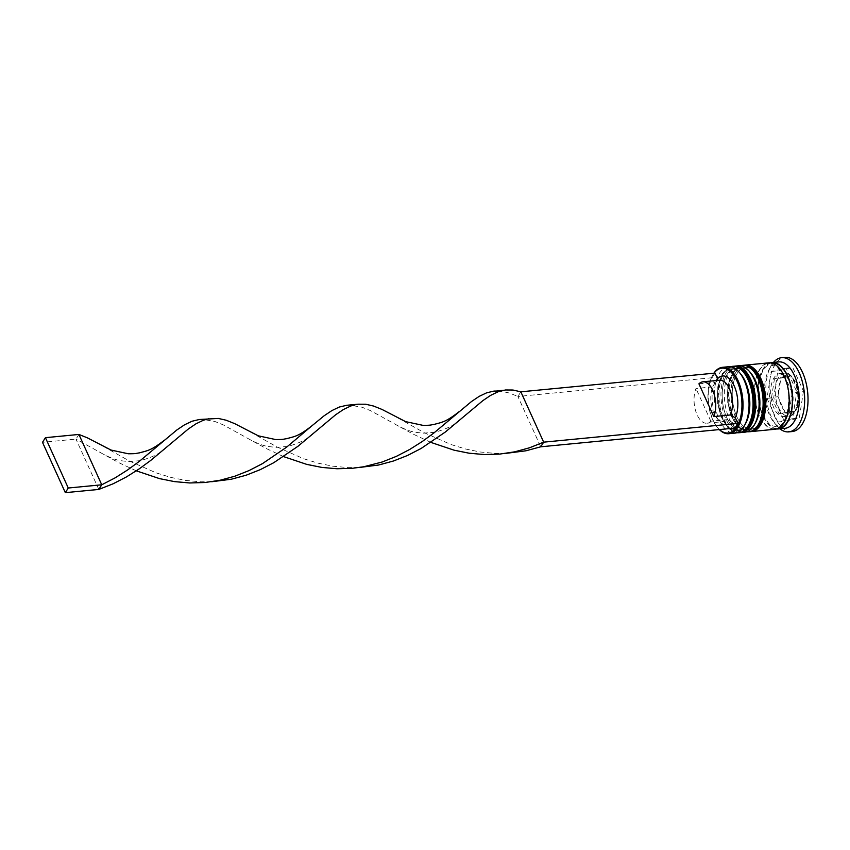 <?xml version="1.0" encoding="UTF-8"?>
<svg xmlns="http://www.w3.org/2000/svg" width="850" height="850" viewBox="0 0 850 850"><rect width="100%" height="100%" fill="white"/><g stroke="black" fill="none" stroke-linecap="round" stroke-linejoin="round"><path stroke-width="0.64" stroke-dasharray="4.25 3.19" d="M785.421 413.1L778.005 396.748L780.906 378.123L791.212 375.849L797.948 390.097L798.522 394.527L795.727 410.816L778.993 413.716L795.727 410.816M789.947 382.319A21.579 11.114 84.5 0 1 792.614 404.303A21.579 11.114 84.5 0 1 783.955 416.574A21.579 11.114 84.5 0 1 773.819 407.873A21.579 11.114 84.5 0 1 771.152 385.879A21.579 11.114 84.5 0 1 779.811 373.607A21.579 11.114 84.5 0 1 789.947 382.319M714 373.192A32.566 16.777 -95.5 0 0 712.438 375.636A32.566 16.777 -95.5 0 0 712.789 419.868A32.566 16.777 -95.5 0 0 717.432 427.465A32.566 16.777 -95.5 0 0 719.44 429.569M719.323 429.579A33.352 17.181 84.5 0 1 717.921 428.049A33.352 17.181 84.5 0 1 713.171 420.261A33.352 17.181 84.5 0 1 712.799 374.967A33.352 17.181 84.5 0 1 713.883 373.203M745.599 423.491A31.004 15.969 84.5 0 1 736.653 430.599A31.004 15.969 84.5 0 1 722.086 418.094A31.004 15.969 84.5 0 1 718.261 386.516A31.004 15.969 84.5 0 1 730.692 368.889A31.004 15.969 84.5 0 1 740.839 374.159M728.461 366.733A33.352 17.181 -95.5 0 0 715.084 385.698A33.352 17.181 -95.5 0 0 719.196 419.688A33.352 17.181 -95.5 0 0 734.867 433.139M755.65 422.514A31.004 15.969 84.5 0 1 746.693 429.632A31.004 15.969 84.5 0 1 732.126 417.127A31.004 15.969 84.5 0 1 728.301 385.539A31.004 15.969 84.5 0 1 740.743 367.922A31.004 15.969 84.5 0 1 750.89 373.192M738.501 365.766A33.352 17.181 -95.5 0 0 725.124 384.731A33.352 17.181 -95.5 0 0 729.236 418.71A33.352 17.181 -95.5 0 0 744.908 432.172M785.081 428.294A33.352 17.181 84.5 0 1 774.169 422.62A33.352 17.181 84.5 0 1 769.409 414.842A33.352 17.181 84.5 0 1 769.048 369.548A33.352 17.181 84.5 0 1 778.685 361.898M779.896 428.793A37.273 19.199 84.5 0 1 776.613 425.542A37.273 19.199 84.5 0 1 771.29 416.84A37.273 19.199 84.5 0 1 770.886 366.212A37.273 19.199 84.5 0 1 773.489 362.397M749.955 380.938A31.004 15.969 84.5 0 1 753.769 412.516A31.004 15.969 84.5 0 1 741.338 430.142A31.004 15.969 84.5 0 1 726.771 417.647A31.004 15.969 84.5 0 1 722.946 386.059A31.004 15.969 84.5 0 1 735.388 368.433A31.004 15.969 84.5 0 1 749.955 380.938A31.004 15.969 84.5 0 1 749.636 424.139A31.004 15.969 84.5 0 1 726.771 417.647A31.004 15.969 84.5 0 1 727.09 374.436A31.004 15.969 84.5 0 1 749.955 380.938M740.594 432.533A33.352 17.181 84.5 0 1 725.889 419.039A33.352 17.181 84.5 0 1 721.639 385.9A33.352 17.181 84.5 0 1 734.209 366.233M759.996 379.971A31.004 15.969 84.5 0 1 763.821 411.549A31.004 15.969 84.5 0 1 751.379 429.176A31.004 15.969 84.5 0 1 736.812 416.67A31.004 15.969 84.5 0 1 732.987 385.092A31.004 15.969 84.5 0 1 745.429 367.466A31.004 15.969 84.5 0 1 759.996 379.971A31.004 15.969 84.5 0 1 759.677 423.172A31.004 15.969 84.5 0 1 736.812 416.67A31.004 15.969 84.5 0 1 737.131 373.469A31.004 15.969 84.5 0 1 759.996 379.971M750.646 431.566A33.352 17.181 84.5 0 1 735.93 418.072A33.352 17.181 84.5 0 1 731.68 384.933A33.352 17.181 84.5 0 1 744.249 365.266M775.041 429.261A33.352 17.181 84.5 0 1 759.369 415.809A33.352 17.181 84.5 0 1 755.257 381.831A33.352 17.181 84.5 0 1 768.634 362.865M776.698 428.942A33.352 17.181 84.5 0 1 762.716 415.48A33.352 17.181 84.5 0 1 770.323 362.865M792.157 431.556A37.273 19.199 84.5 0 1 774.648 416.511A37.273 19.199 84.5 0 1 770.047 378.537A37.273 19.199 84.5 0 1 784.996 357.34M698.923 383.828L715.657 382.213A20.793 10.71 84.5 0 1 719.621 380.205M715.657 382.213L716.582 380.502M734.921 428.071L732.381 422.471A24.724 12.729 84.5 0 1 719.249 420.984A24.724 12.729 84.5 0 1 714.627 383.339L712.088 377.74L715.02 373.097M803.473 391.149L799.287 418.062L784.401 421.356L773.691 397.736L777.867 370.834L792.763 367.54L803.473 391.149L796.779 391.797L792.593 418.699L799.287 418.062M792.593 418.699L777.707 421.993L766.997 398.384L771.173 371.482L786.059 368.188L796.779 391.797M786.059 368.188L792.763 367.54M771.173 371.482L777.867 370.834M766.997 398.384L773.691 397.736M777.707 421.993L784.401 421.356M789.299 411.442L792.189 392.817L798.628 392.19M792.189 392.817L784.773 376.465L791.212 375.849M784.773 376.465L774.467 378.749L780.906 378.123M774.467 378.749L771.577 397.375L778.005 396.748M771.577 397.375L778.993 413.716M732.381 422.471L727.579 419.603A20.793 10.71 84.5 0 1 723.616 421.611A20.793 10.71 84.5 0 1 716.816 418.072A20.793 10.71 84.5 0 1 712.725 386.856L714.627 383.339M727.579 419.603L710.844 421.217A20.793 10.71 84.5 0 1 706.881 423.226A20.793 10.71 84.5 0 1 695.768 411.304A20.793 10.71 84.5 0 1 695.991 388.471L712.725 386.856M710.844 421.217L695.991 388.471M712.088 377.74L517.905 396.472L540.738 446.803M520.837 391.818L517.905 396.472L509.416 393.029L500.31 391.043M283.613 456.631L265.699 448.269L223.284 424.883L214.795 421.441L202.311 419.316M359.008 467.532L348.203 467.617L332.977 466.214L318.038 463.165L303.62 458.724L276.994 446.951L250.123 431.874M136.308 470.836L118.384 462.474L75.979 439.099L98.812 489.43M430.929 442.414L413.004 434.053L370.6 410.678L362.111 407.235L349.626 405.11M78.912 434.446L75.979 439.099L42.5 442.329M506.313 453.316L495.507 453.401L480.282 452.009L465.354 448.959L450.936 444.507L424.299 432.746L397.428 417.669M211.703 481.737L200.898 481.822L185.661 480.42L170.733 477.381L156.315 472.929L129.689 461.157L102.808 446.091M740.116 373.331A31.004 15.969 -95.5 0 0 720.375 378.909A31.004 15.969 -95.5 0 0 722.086 418.094A31.004 15.969 -95.5 0 0 745.046 424.437M738.884 432.746A33.352 17.181 84.5 0 1 723.212 419.294A33.352 17.181 84.5 0 1 719.1 385.316A33.352 17.181 84.5 0 1 732.477 366.35M732.817 366.329A33.352 17.181 -95.5 0 0 719.716 385.549A33.352 17.181 -95.5 0 0 723.881 419.231A33.352 17.181 -95.5 0 0 739.224 432.714M750.157 372.364A31.004 15.969 -95.5 0 0 730.416 377.942A31.004 15.969 -95.5 0 0 732.126 417.127A31.004 15.969 -95.5 0 0 755.087 423.47M748.924 431.779A33.352 17.181 84.5 0 1 733.253 418.328A33.352 17.181 84.5 0 1 729.141 384.349A33.352 17.181 84.5 0 1 742.528 365.383M742.857 365.351A33.352 17.181 -95.5 0 0 729.757 384.572A33.352 17.181 -95.5 0 0 733.922 418.264A33.352 17.181 -95.5 0 0 749.264 431.736M777.697 428.581A32.959 16.979 84.5 0 1 762.864 415.257A32.959 16.979 84.5 0 1 758.699 382.245A32.959 16.979 84.5 0 1 771.375 363.014M778.504 407.416A21.579 11.114 -95.5 0 0 788.641 416.118A21.579 11.114 -95.5 0 0 797.3 403.856A21.579 11.114 -95.5 0 0 794.644 381.862A21.579 11.114 -95.5 0 0 784.497 373.161A21.579 11.114 -95.5 0 0 775.838 385.433A21.579 11.114 -95.5 0 0 778.504 407.416M784.741 410.996A19.231 9.902 84.5 0 1 781.394 405.832A19.231 9.902 84.5 0 1 779.206 398.799M794.686 411.081A19.231 9.902 84.5 0 1 786.994 412.781M798.522 394.527A19.231 9.902 84.5 0 1 796.365 408.436M792.412 377.889A19.231 9.902 84.5 0 1 795.77 383.063A19.231 9.902 84.5 0 1 797.948 390.097M784.168 376.55A32.959 16.979 -95.5 0 0 759.857 369.633A32.959 16.979 -95.5 0 0 759.518 415.576A32.959 16.979 -95.5 0 0 783.827 422.482A32.959 16.979 -95.5 0 0 784.168 376.55M778.632 394.368A19.231 9.902 84.5 0 1 780.799 380.46M782.468 377.814A19.231 9.902 84.5 0 1 790.171 376.104M730.405 366.764L722.319 373.607L717.793 386.867L717.676 403.346L721.947 418.869L728.556 428.612L736.769 432.746M740.446 365.797L732.36 372.64L727.834 385.9L727.717 402.379L731.988 417.902L738.597 427.646L746.81 431.768M762.981 414.598C767.444 422.259 770.376 425.946 771.789 425.648L776.486 426.753C786.516 428.283 793.889 396.312 784.051 377.198C779.588 369.538 776.656 365.861 775.242 366.159L770.536 365.043C760.516 363.524 753.143 395.484 762.981 414.598M783.955 416.574L788.641 416.118C798.192 416.043 802.188 395.261 795.908 382.288L789.724 374.499L784.497 373.161L779.811 373.607M717.432 427.465L717.921 428.049M774.169 422.62L776.613 425.542M736.653 430.599L741.338 430.142M746.693 429.632L751.379 429.176M740.743 367.922L745.429 367.466M730.692 368.889L735.388 368.433M769.048 369.548L770.886 366.212M712.438 375.636L712.799 374.967M716.816 418.072L719.249 420.984M706.881 423.226L723.616 421.611M363.694 466.767L354.269 467.681M461.157 418.933C455.77 424.479 447.026 428.91 434.913 432.257L423.406 433.171C414.396 432.129 411.166 432.661 396.759 425.138M166.536 447.355C161.149 452.891 152.405 457.332 140.292 460.668L128.786 461.592C119.776 460.541 116.556 461.082 102.138 453.56M510.999 452.561L501.574 453.464M216.389 480.983L206.964 481.886M313.841 433.149C308.465 438.685 299.71 443.126 287.598 446.462L276.101 447.376C267.091 446.335 263.861 446.866 249.454 439.354"/><path stroke-width="1.27" d="M719.44 429.569A32.566 16.777 -95.5 0 0 739.309 421.515A32.566 16.777 -95.5 0 0 737.141 381.299A32.566 16.777 -95.5 0 0 714 373.192M713.883 373.203A33.352 17.181 84.5 0 1 722.436 367.317A33.352 17.181 84.5 0 1 738.108 380.768A33.352 17.181 84.5 0 1 742.22 414.757A33.352 17.181 84.5 0 1 728.843 433.712A33.352 17.181 84.5 0 1 719.323 429.579M739.383 372.406L740.839 374.159A31.004 15.969 84.5 0 1 745.259 381.395A31.004 15.969 84.5 0 1 745.599 423.491L744.494 425.489A33.352 17.181 -95.5 0 0 744.133 380.194A33.352 17.181 -95.5 0 0 739.383 372.406A33.352 17.181 -95.5 0 0 728.461 366.733L722.436 367.317M728.843 433.712L734.867 433.139A33.352 17.181 -95.5 0 0 744.494 425.489M749.424 371.439L750.89 373.192A31.004 15.969 84.5 0 1 755.31 380.418A31.004 15.969 84.5 0 1 755.65 422.514L754.545 424.511A33.352 17.181 -95.5 0 0 754.173 379.217A33.352 17.181 -95.5 0 0 749.424 371.439A33.352 17.181 -95.5 0 0 738.501 365.766L735.154 366.095A33.352 17.181 84.5 0 1 750.826 379.546A33.352 17.181 84.5 0 1 754.938 413.525A33.352 17.181 84.5 0 1 741.561 432.491A33.352 17.181 84.5 0 1 740.594 432.533M741.561 432.491L744.908 432.172A33.352 17.181 -95.5 0 0 754.545 424.511M770.323 362.865A33.352 17.181 84.5 0 1 771.981 362.536L778.685 361.898A33.352 17.181 84.5 0 1 794.357 375.349A33.352 17.181 84.5 0 1 798.469 409.328A33.352 17.181 84.5 0 1 785.081 428.294L778.388 428.942A33.352 17.181 84.5 0 1 776.698 428.942M773.489 362.397A37.273 19.199 84.5 0 1 781.649 357.669A37.273 19.199 84.5 0 1 799.17 372.704A37.273 19.199 84.5 0 1 803.76 410.678A37.273 19.199 84.5 0 1 788.811 431.874A37.273 19.199 84.5 0 1 779.896 428.793M744.249 365.266A33.352 17.181 84.5 0 1 745.206 365.118A33.352 17.181 84.5 0 1 760.878 378.579A33.352 17.181 84.5 0 1 764.989 412.558A33.352 17.181 84.5 0 1 751.602 431.524A33.352 17.181 84.5 0 1 750.646 431.566M745.206 365.118L768.634 362.865A33.352 17.181 84.5 0 1 784.306 376.316A33.352 17.181 84.5 0 1 788.418 410.295A33.352 17.181 84.5 0 1 775.041 429.261L751.602 431.524M771.981 362.536A33.352 17.181 84.5 0 1 787.653 375.998A33.352 17.181 84.5 0 1 791.775 409.976A33.352 17.181 84.5 0 1 778.388 428.942M781.649 357.669L784.996 357.34A37.273 19.199 84.5 0 1 802.517 372.374A37.273 19.199 84.5 0 1 807.117 410.359A37.273 19.199 84.5 0 1 792.157 431.556L788.811 431.874M698.923 383.828A20.793 10.71 84.5 0 1 702.886 381.82A20.793 10.71 84.5 0 1 712.661 390.203A20.793 10.71 84.5 0 1 713.777 416.574L698.923 383.828M702.886 381.82L719.621 380.205A20.793 10.71 84.5 0 1 729.396 388.588A20.793 10.71 84.5 0 1 730.511 414.959L713.777 416.574M716.582 380.502L717.559 378.696A24.724 12.729 84.5 0 1 734.209 385.942A24.724 12.729 84.5 0 1 735.314 417.828L730.511 414.959M717.559 378.696L715.02 373.097L520.837 391.818L543.671 442.159L540.738 446.803L734.921 428.071L737.853 423.428L735.314 417.828M734.209 366.233A33.352 17.181 84.5 0 1 735.154 366.095M737.853 423.428L543.671 442.159L529.497 447.791L514.739 451.828L499.598 454.102L484.298 454.548L469.062 453.199L454.123 450.192L430.929 442.414M500.31 391.043L493.988 391.085L486.625 392.828L479.198 396.355L471.484 401.54L433.957 432.926L422.344 441.469L409.785 449.406L396.366 456.365L382.192 461.996L363.694 466.767L352.293 468.308L336.993 468.754L321.757 467.404L306.808 464.408L283.613 456.631M459.064 411.729C445.432 422.408 441.947 422.195 433.957 424.469C430.238 424.957 431.311 425.351 422.928 425.351L405.599 421.621L382.001 409.434L373.533 406.034L365.638 404.228L358.126 404.196L346.683 405.291L339.32 407.033L331.893 410.571L324.169 415.756L311.759 425.935C298.116 436.624 294.642 436.411 286.641 438.685C282.933 439.174 284.006 439.567 275.623 439.556L258.294 435.827L234.696 423.64L226.217 420.24L218.333 418.434L199.367 419.496L192.015 421.239L184.588 424.777L176.864 429.962L139.336 461.348L127.723 469.88L115.175 477.828L101.745 484.787L78.912 434.446L87.38 437.846L110.989 450.043L128.318 453.772C136.691 453.772 135.628 453.379 139.336 452.891C147.337 450.617 150.811 450.829 164.454 440.151M208.983 418.678L203.458 420.197L196.031 423.778L188.296 429.016L150.673 460.477L139.028 468.998L126.448 476.924L113.007 483.841L98.812 489.43L101.745 484.787L68.266 488.017L45.432 437.676L78.912 434.446M520.837 391.818L512.943 390.022L505.431 389.98L498.079 391.776L490.641 395.367L482.917 400.594L445.294 432.055L421.069 448.502L407.618 455.43L393.433 461.008L378.654 465.003L359.008 467.532M311.759 425.935L286.641 447.142L262.48 463.622L249.05 470.571L234.876 476.202L220.129 480.239L204.988 482.513L189.678 482.959L174.441 481.61L159.502 478.614L136.308 470.836M540.738 446.803L525.969 450.787L506.313 453.316M356.288 404.462L350.763 405.981L343.336 409.572L335.601 414.8L297.978 446.271L273.764 462.708L260.312 469.636L246.117 475.224L231.349 479.209L211.703 481.737M45.432 437.676L42.5 442.329L65.333 492.66L98.812 489.43M65.333 492.66L68.266 488.017M745.046 424.437A31.004 15.969 -95.5 0 0 745.259 381.395A31.004 15.969 -95.5 0 0 740.116 373.331M730.405 366.764L732.477 366.35A33.352 17.181 84.5 0 1 748.149 379.801A33.352 17.181 84.5 0 1 752.261 413.78A33.352 17.181 84.5 0 1 738.884 432.746L739.553 432.682A33.352 17.181 -95.5 0 0 752.93 413.716A33.352 17.181 -95.5 0 0 748.818 379.737A33.352 17.181 -95.5 0 0 733.146 366.286A33.352 17.181 -95.5 0 0 732.817 366.329M739.224 432.714A33.352 17.181 -95.5 0 0 739.553 432.682C754.046 432.342 759.677 399.967 750.082 380.163C745.631 370.674 739.989 366.042 733.146 366.286L732.477 366.35M755.087 423.47A31.004 15.969 -95.5 0 0 755.31 380.418A31.004 15.969 -95.5 0 0 750.157 372.364M740.446 365.797L742.528 365.383A33.352 17.181 84.5 0 1 758.2 378.834A33.352 17.181 84.5 0 1 762.312 412.813A33.352 17.181 84.5 0 1 748.924 431.779L749.594 431.715A33.352 17.181 -95.5 0 0 762.981 412.749A33.352 17.181 -95.5 0 0 758.869 378.771A33.352 17.181 -95.5 0 0 743.197 365.319A33.352 17.181 -95.5 0 0 742.857 365.351M749.264 431.736A33.352 17.181 -95.5 0 0 749.594 431.715C764.086 431.375 769.728 399.001 760.134 379.196C755.671 369.697 750.029 365.075 743.197 365.319L742.528 365.383M771.375 363.014A32.959 16.979 84.5 0 1 787.514 376.221A32.959 16.979 84.5 0 1 791.467 410.38A32.959 16.979 84.5 0 1 777.697 428.581M736.769 432.746L738.884 432.746M746.81 431.768L748.924 431.779M496.931 390.904L503.604 390.256"/></g></svg>
